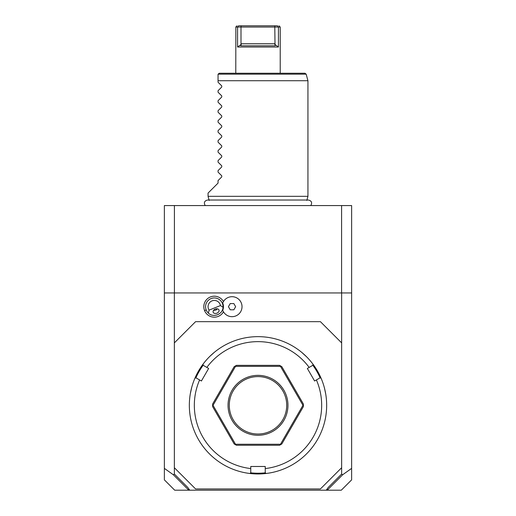 <?xml version="1.0" encoding="UTF-8"?>
<svg xmlns="http://www.w3.org/2000/svg" width="516" height="516" viewBox="0 0 516 516"><rect width="100%" height="100%" fill="white"/><g stroke="black" fill="none" stroke-linecap="round" stroke-linejoin="round"><path stroke-width="0.77" d="M341.644 342.888L320.417 321.668L195.583 321.668L174.356 342.888L174.356 467.728L195.583 488.949L320.417 488.949L341.644 467.728L341.644 292.953L351.628 292.953L351.628 205.568L164.372 205.568L164.372 292.953L341.644 292.953M174.356 342.888L174.356 292.953M209.096 310.122L220.448 305.569A6.244 6.244 0 0 0 211.986 300.892A6.244 6.244 0 0 0 209.096 310.122L208.374 313.102A8.74 8.74 0 0 1 206.194 309.935L204.568 310.587A10.494 10.494 0 0 1 209.78 297.222A10.494 10.494 0 0 1 223.46 301.563M204.568 310.587A10.494 10.494 0 0 0 223.46 311.812M174.356 474.043L187.785 487.472L189.765 490.2L174.705 490.2L164.372 479.867L164.372 468.373L173.37 474.785L174.356 474.043L174.356 467.728M164.372 468.373L164.372 292.953M326.938 489.226L327.292 490.2L341.295 490.2L351.628 479.867L351.628 292.953M327.292 490.2L326.235 490.2L328.215 487.472L341.644 474.043L341.644 467.728M341.644 474.043L342.63 474.785L351.628 468.373M327.473 489.936L342.63 474.785M173.37 474.785L188.527 489.936L189.062 489.226M189.765 490.2L326.235 490.2M341.592 292.953L341.592 205.568M174.408 292.953L174.408 205.568M209.167 200.434L208.064 196.332L307.936 196.332L306.833 200.434M208.064 196.332L208.064 193.081L218.049 183.096L218.049 180.606L221.77 176.885L221.77 175.827L218.049 172.105L218.049 170.615L221.77 166.9L221.77 165.836L218.049 162.121L218.049 160.631L221.77 156.909L221.77 155.851L218.049 152.136L218.049 150.64L221.77 146.925L221.77 145.867L218.049 142.145L218.049 140.655L221.77 136.94L221.77 135.876L218.049 132.161L218.049 130.671L221.77 126.949L221.77 125.891L218.049 122.169L218.049 120.68L221.77 116.964L221.77 115.9L218.049 112.185L218.049 110.695L221.77 106.973L221.77 105.915L218.049 102.2L218.049 100.704L221.77 96.989L221.77 95.931L218.049 92.209L218.049 90.719L221.77 87.004L221.77 85.94L218.049 82.225L218.049 74.485L218.049 80.728L307.936 80.728L307.936 196.332M218.049 74.485L218.094 74.162L218.049 74.485M218.094 74.162L219.3 73.24L304.969 73.24L306.175 74.162L218.094 74.162M235.851 27.051L235.78 73.24M237.025 25.8L235.78 27.051L237.212 27.051M237.566 47.021L237.566 27.051L240.998 27.051L240.998 43.776L275.002 43.776L275.209 45.776L240.791 45.776L241.236 44.357L237.566 47.021L278.434 47.021L278.434 27.051L278.434 47.021L274.764 44.357M275.002 43.776L274.783 25.8L238.515 25.8L237.566 27.051L238.515 25.8L241.217 25.8L240.998 27.051L280.22 27.051L280.22 73.24M278.434 27.051L277.485 25.8C279.459 25.8 279.459 25.8 277.485 25.8L274.783 25.8M241.236 44.357L240.998 43.776M238.515 25.8C236.541 25.8 236.541 25.8 238.515 25.8M240.779 44.879L240.45 45.537M222.719 310.297A9.153 9.153 0 0 0 222.719 303.079A9.985 9.985 0 0 1 238.05 298.719A9.985 9.985 0 0 1 238.05 314.657A9.985 9.985 0 0 1 222.719 310.297M223.138 311.219A9.985 9.985 0 0 0 238.321 314.45A9.985 9.985 0 0 0 238.321 298.925A9.985 9.985 0 0 0 223.138 302.15M228.427 306.685L230.233 309.806L233.838 309.806L235.638 306.685L233.838 303.569L230.233 303.569L228.427 306.685M206.194 309.935A8.74 8.74 0 0 1 211.057 298.577A8.74 8.74 0 0 1 223.028 307.226L220.448 305.569M208.374 313.102C213.353 318.133 222.899 314.309 223.028 307.226M216.907 313.173A3.122 2.206 158.2 0 0 218.984 309.961A3.122 2.206 158.2 0 0 215.262 309.078A3.122 2.206 158.2 0 0 213.185 312.283A3.122 2.206 158.2 0 0 216.907 313.173M213.837 310.4A3.747 3.747 0 0 1 213.553 310.355L215.701 310.161L217.384 308.82A3.747 3.747 0 0 1 216.075 309.987M266.075 473.495A68.66 68.66 0 0 0 321.087 378.215L320.023 377.86L316.398 379.95A63.668 63.668 0 0 1 265.243 468.567L265.243 472.753L266.075 473.495A68.66 68.66 0 0 1 249.925 473.495A68.66 68.66 0 0 0 258 473.972M325.744 394.134L324.545 388.38M324.441 387.993L324.338 387.606M316.398 379.95L314.599 380.995L307.355 368.456L312.786 365.322L313.012 364.225A68.66 68.66 0 0 1 321.087 378.215M306.781 356.988L301.866 352.493M313.012 364.225A68.66 68.66 0 0 0 258 336.651L258 336.651A68.66 68.66 0 0 0 202.988 364.225L203.214 365.322L208.645 368.456L201.401 380.995L195.977 377.86L194.913 378.215A68.66 68.66 0 0 1 202.988 364.225M275.454 471.714L275.854 471.611M276.247 471.501L276.634 471.392M277.015 471.289L277.389 471.179M281.246 469.915L282.194 469.566L281.246 469.915M265.243 468.567L265.243 466.483L250.757 466.483L250.757 468.567A63.668 63.668 0 0 1 199.602 379.95M250.673 472.824A67.912 67.912 0 0 0 265.327 472.824M240.546 471.714L239.366 471.392M238.611 471.179L238.985 471.289M214.45 352.228L210.07 356.143M191.765 387.219L190.32 393.727M190.733 391.554L190.81 391.173M191.275 389.122L191.359 388.787M194.913 378.215A68.66 68.66 0 0 0 249.925 473.495L250.757 472.753L250.757 468.567M195.867 377.893A67.912 67.912 0 0 1 203.194 365.205M309.161 367.411A63.668 63.668 0 0 0 206.839 367.411M312.806 365.205A67.912 67.912 0 0 1 320.133 377.893M280.691 444.611L281.813 443.96L303.382 406.608L303.382 404.015L281.813 366.657L279.569 365.36L236.431 365.36L234.187 366.657L212.618 404.015L212.618 406.608L234.187 443.96L236.431 445.256L279.569 445.256L280.691 444.611L280.485 444.257L302.976 405.312L280.485 366.36L235.515 366.36L213.024 405.312L235.515 444.257L280.485 444.257M235.309 444.611L235.515 444.257M212.618 405.312L213.024 405.312M235.309 366.012L235.515 366.36M280.691 366.012L280.485 366.36M303.382 405.312L302.976 405.312M258 435.272A29.96 29.96 0 0 1 228.04 405.312A29.96 29.96 0 0 1 258 375.351A29.96 29.96 0 0 1 287.96 405.312A29.96 29.96 0 0 1 258 435.272M258 376.596A28.715 28.715 0 0 1 286.715 405.312A28.715 28.715 0 0 1 258 434.02A28.715 28.715 0 0 1 229.285 405.312A28.715 28.715 0 0 1 258 376.596M222.415 303.434L222.802 303.279M310.774 205.568C312.393 202.698 311.612 200.853 308.42 200.027L207.58 200.027C204.388 200.853 203.607 202.698 205.226 205.568M306.175 74.162L307.936 80.728M280.22 27.051L278.975 25.8"/></g></svg>

